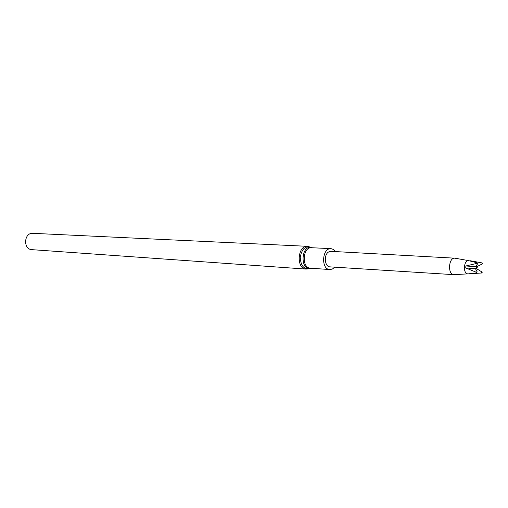 <?xml version="1.0" encoding="UTF-8"?>
<svg xmlns="http://www.w3.org/2000/svg" width="508" height="508" viewBox="0 0 508 508"><rect width="100%" height="100%" fill="white"/><g stroke="black" fill="none" stroke-linecap="round" stroke-linejoin="round"><path stroke-width="0.76" d="M467.957 273.856L453.835 274.663L330.022 266.871C324.504 266.903 323.526 254.356 328.866 251.841L331 251.339L454.87 258.178L468.738 260.642M335.693 251.6L333.604 249.498L331.108 248.66C322.091 247.612 320.719 269.386 329.794 269.545L332.41 269.03L334.766 267.17M306.089 269.088C295.999 268.897 297.485 245.18 307.524 246.323L32.937 233.324C23.933 232.429 22.866 249.384 31.909 249.657L306.089 269.088L309.004 268.796M453.835 274.663C447.465 274.637 448.551 257.353 454.87 258.178M468.205 273.844L467.811 273.844C462.788 273.812 463.658 260.001 468.643 260.642L477.018 262.776L477.476 264.001L476.58 263.455L465.88 265.976L465.741 267.964L476.161 272.205L477.12 271.748L476.536 272.904L468.63 273.812L481.641 272.999L481.647 271.805L482.194 272.32L481.882 272.802M482.333 263.131L482.6 263.633L481.997 264.096L482.124 262.922L469.989 260.712M476.536 272.904L476.161 272.205M476.58 263.455L477.018 262.776M476.923 263.481L477.234 262.992M476.777 272.726L476.51 272.224M477.476 264.001L475.551 266.694L477.298 267.779L476.72 266.725L481.997 264.096M476.002 266.059L476.72 266.725M465.741 267.964L475.45 268.688L477.298 267.779L476.625 268.719L481.647 271.805M475.799 269.335L476.625 268.719M475.45 268.688L477.12 271.748M465.88 265.976L475.551 266.694M331.108 248.66L311.671 247.72C302.673 246.685 301.333 268.027 310.388 268.192L329.794 269.545M311.969 247.733C301.174 243.688 299.555 270.961 310.75 268.218M311.855 247.694L311.29 247.434C305.492 245.491 301.815 248.768 300.253 257.264C300.736 265.894 303.974 269.627 309.969 268.465L310.706 268.224M307.524 246.323L311.29 247.434M469.157 273.933L467.811 273.844"/></g></svg>

